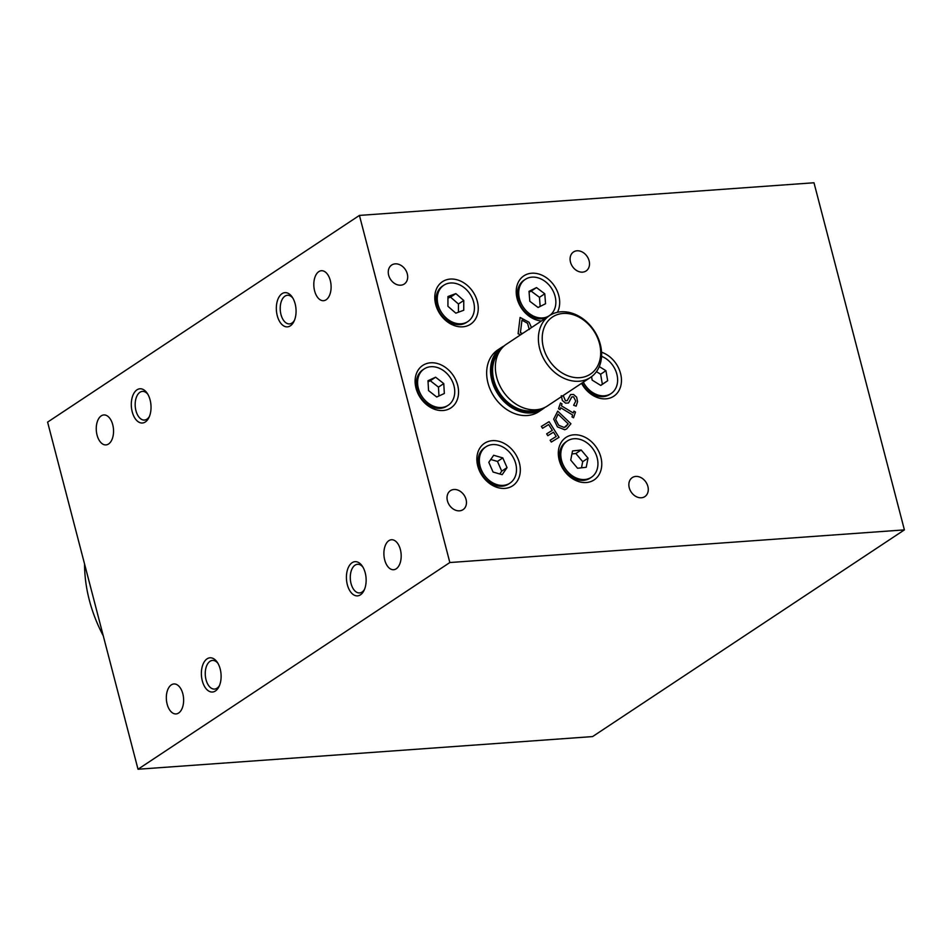<?xml version="1.0" encoding="UTF-8"?>
<svg xmlns="http://www.w3.org/2000/svg" width="952" height="952" viewBox="0 0 952 952"><rect width="100%" height="100%" fill="white"/><g stroke="black" fill="none" stroke-linecap="round" stroke-linejoin="round"><path stroke-width="1.43" d="M439.741 309.329A21.777 16.981 -123.5 0 1 443.81 285.243A21.777 16.981 -123.5 0 1 471.942 297.452A21.777 16.981 -123.5 0 1 467.872 321.538A21.777 16.981 -123.5 0 1 439.741 309.329M467.872 321.538L466.611 322.383A21.777 16.981 -123.5 0 1 441.811 315.54A21.777 16.981 -123.5 0 1 438.467 310.173A21.777 16.981 -123.5 0 1 442.537 286.076L443.81 285.243M420.665 394.247A21.777 16.981 -123.5 0 1 424.128 368.959A21.777 16.981 -123.5 0 1 451.664 379.967A21.777 16.981 -123.5 0 1 448.202 405.255A21.777 16.981 -123.5 0 1 420.665 394.247M448.202 405.255L446.928 406.099A21.777 16.981 -123.5 0 1 440.205 408.337A21.777 16.981 -123.5 0 1 419.404 395.092A21.777 16.981 -123.5 0 1 422.867 369.792L424.128 368.959M506.583 484.735A21.777 16.981 -123.5 0 1 482.533 472.311A21.777 16.981 -123.5 0 1 485.901 446.821A21.777 16.981 -123.5 0 1 489.28 445.215A21.777 16.981 -123.5 0 1 513.318 457.638A21.777 16.981 -123.5 0 1 509.963 483.128A21.777 16.981 -123.5 0 1 506.583 484.735M509.963 483.128L508.701 483.961A21.777 16.981 -123.5 0 1 505.322 485.579A21.777 16.981 -123.5 0 1 485.27 478.713A21.777 16.981 -123.5 0 1 478.594 456.722A21.777 16.981 -123.5 0 1 484.627 447.666L485.901 446.821M554.112 310.138A21.777 16.981 -123.5 0 1 549.316 315.695A21.777 16.981 -123.5 0 1 526.016 310.566A21.777 16.981 -123.5 0 1 520.447 284.934A21.777 16.981 -123.5 0 1 525.254 279.388A21.777 16.981 -123.5 0 1 548.554 284.505A21.777 16.981 -123.5 0 1 554.112 310.138M549.316 315.695L548.043 316.528A21.777 16.981 -123.5 0 1 526.301 312.946A21.777 16.981 -123.5 0 1 517.936 289.289A21.777 16.981 -123.5 0 1 519.185 285.779A21.777 16.981 -123.5 0 1 523.981 280.221L525.254 279.388M565.428 442.502A21.777 16.981 -123.5 0 1 567.344 440.966A21.777 16.981 -123.5 0 1 592.632 448.463A21.777 16.981 -123.5 0 1 593.31 475.738A21.777 16.981 -123.5 0 1 591.406 477.273A21.777 16.981 -123.5 0 1 566.119 469.788A21.777 16.981 -123.5 0 1 565.428 442.502M591.406 477.273L590.133 478.118A21.777 16.981 -123.5 0 1 565.345 471.264A21.777 16.981 -123.5 0 1 564.167 443.346A21.777 16.981 -123.5 0 1 566.071 441.811L567.344 440.966M601.569 356.31A21.777 16.981 -123.5 0 1 616.884 374.243A21.777 16.981 -123.5 0 1 611.077 393.557A21.777 16.981 -123.5 0 1 602.592 395.83A21.777 16.981 -123.5 0 1 583.338 382.157M611.077 393.557L609.816 394.39A21.777 16.981 -123.5 0 1 603.092 396.639A21.777 16.981 -123.5 0 1 601.319 396.663A21.777 16.981 -123.5 0 1 582.077 382.99M594.976 445.453A25.49 19.873 -123.5 0 1 595.833 478.594A25.49 19.873 -123.5 0 1 565.107 471.906A25.49 19.873 -123.5 0 1 564.238 438.765A25.49 19.873 -123.5 0 1 594.976 445.453M519.744 475.167A25.49 19.873 -123.5 0 1 493.564 485.948A25.49 19.873 -123.5 0 1 477.452 453.89A25.49 19.873 -123.5 0 1 503.632 443.12A25.49 19.873 -123.5 0 1 519.744 475.167M443.049 410.526A25.49 19.873 -123.5 0 1 416 388.166A25.49 19.873 -123.5 0 1 430.613 362.795A25.49 19.873 -123.5 0 1 457.662 385.167A25.49 19.873 -123.5 0 1 443.049 410.526M441.573 316.171A25.49 19.873 -123.5 0 1 440.705 283.03A25.49 19.873 -123.5 0 1 471.442 289.717A25.49 19.873 -123.5 0 1 472.311 322.871A25.49 19.873 -123.5 0 1 441.573 316.171M541.474 320.955A25.49 19.873 -123.5 0 1 516.793 286.457A25.49 19.873 -123.5 0 1 542.985 275.675A25.49 19.873 -123.5 0 1 559.098 307.734A25.49 19.873 -123.5 0 1 557.408 312.315M601.557 352.204A25.49 19.873 -123.5 0 1 621.347 377.944A25.49 19.873 -123.5 0 1 605.936 398.828A25.49 19.873 -123.5 0 1 581.577 383.323M84.561 564.012A134.375 104.791 56.5 0 0 89.345 600.212A134.375 104.791 56.5 0 0 103.256 635.769M635.793 476.428A11.388 8.889 -123.5 0 1 647.11 484.247A11.388 8.889 -123.5 0 1 644.861 496.599A11.388 8.889 -123.5 0 1 641.351 497.765A11.388 8.889 -123.5 0 1 630.022 489.947A11.388 8.889 -123.5 0 1 632.271 477.606A11.388 8.889 -123.5 0 1 635.793 476.428M577.019 250.792A11.388 8.889 -123.5 0 1 588.336 258.611A11.388 8.889 -123.5 0 1 586.099 270.963A11.388 8.889 -123.5 0 1 582.576 272.141A11.388 8.889 -123.5 0 1 571.26 264.311A11.388 8.889 -123.5 0 1 573.497 251.971A11.388 8.889 -123.5 0 1 577.019 250.792M459.53 510.831A11.388 8.889 -123.5 0 1 448.202 503.013A11.388 8.889 -123.5 0 1 450.451 490.661A11.388 8.889 -123.5 0 1 453.973 489.495A11.388 8.889 -123.5 0 1 465.29 497.313A11.388 8.889 -123.5 0 1 463.041 509.653A11.388 8.889 -123.5 0 1 459.53 510.831M400.756 285.195A11.388 8.889 -123.5 0 1 389.428 277.377A11.388 8.889 -123.5 0 1 391.677 265.037A11.388 8.889 -123.5 0 1 395.199 263.859A11.388 8.889 -123.5 0 1 406.516 271.677A11.388 8.889 -123.5 0 1 404.267 284.029A11.388 8.889 -123.5 0 1 400.756 285.195M97.068 435.123A15.018 8.604 85.9 0 1 103.828 414.941A15.018 8.604 85.9 0 1 112.741 424.735A15.018 8.604 85.9 0 1 105.981 444.905A15.018 8.604 85.9 0 1 97.068 435.123M167.147 704.147A15.018 8.604 85.9 0 1 173.907 683.964A15.018 8.604 85.9 0 1 182.82 693.758A15.018 8.604 85.9 0 1 176.06 713.929A15.018 8.604 85.9 0 1 167.147 704.147M384.703 559.931A15.018 8.604 85.9 0 1 391.462 539.748A15.018 8.604 85.9 0 1 400.375 549.542A15.018 8.604 85.9 0 1 393.616 569.724A15.018 8.604 85.9 0 1 384.703 559.931M314.624 290.907A15.018 8.604 85.9 0 1 321.383 270.725A15.018 8.604 85.9 0 1 330.296 280.519A15.018 8.604 85.9 0 1 323.537 300.701A15.018 8.604 85.9 0 1 314.624 290.907M364.509 589.383A14.363 8.235 85.9 0 1 359.582 592.929A14.363 8.235 85.9 0 1 351.05 583.576A14.363 8.235 85.9 0 1 357.524 564.286A14.363 8.235 85.9 0 1 362.902 567.095M347.337 584.695A17.148 9.817 -94.1 0 0 363.997 590.514A17.148 9.817 -94.1 0 0 365.223 572.842A17.148 9.817 -94.1 0 0 362.248 566.047A17.148 9.817 -94.1 0 0 350.074 564.607A17.148 9.817 -94.1 0 0 347.337 584.695M149.393 416.5A14.363 8.235 85.9 0 1 144.466 420.058A14.363 8.235 85.9 0 1 135.946 410.693A14.363 8.235 85.9 0 1 142.407 391.403A14.363 8.235 85.9 0 1 147.798 394.211M132.221 411.823A17.148 9.817 -94.1 0 0 148.893 417.63A17.148 9.817 -94.1 0 0 150.107 399.959A17.148 9.817 -94.1 0 0 147.132 393.164A17.148 9.817 -94.1 0 0 134.958 391.724A17.148 9.817 -94.1 0 0 132.221 411.823M294.43 320.36A14.363 8.235 85.9 0 1 289.503 323.906A14.363 8.235 85.9 0 1 280.983 314.553A14.363 8.235 85.9 0 1 287.445 295.263A14.363 8.235 85.9 0 1 292.823 298.071M277.258 315.671A17.148 9.817 -94.1 0 0 293.93 321.49A17.148 9.817 -94.1 0 0 295.144 303.819A17.148 9.817 -94.1 0 0 292.169 297.024A17.148 9.817 -94.1 0 0 279.995 295.584A17.148 9.817 -94.1 0 0 277.258 315.671M219.472 685.523A14.363 8.235 85.9 0 1 214.545 689.081A14.363 8.235 85.9 0 1 206.025 679.716A14.363 8.235 85.9 0 1 212.486 660.426A14.363 8.235 85.9 0 1 217.865 663.235M202.3 680.847A17.148 9.817 -94.1 0 0 218.972 686.654A17.148 9.817 -94.1 0 0 220.186 668.982A17.148 9.817 -94.1 0 0 217.211 662.187A17.148 9.817 -94.1 0 0 205.037 660.747A17.148 9.817 -94.1 0 0 202.3 680.847M504.179 345.909A37.068 28.905 56.5 0 0 501.656 347.349L497.789 349.919A37.068 28.905 56.5 0 0 487.971 382.99A37.068 28.905 56.5 0 0 538.749 411.704L542.616 409.146A37.068 28.905 56.5 0 0 544.937 407.385M501.656 347.349A37.068 28.905 56.5 0 0 491.839 380.431A37.068 28.905 56.5 0 0 542.616 409.146M549.518 315.624L506.5 344.148A37.068 28.905 56.5 0 0 496.67 377.218A37.068 28.905 56.5 0 0 547.459 405.945L590.478 377.42A37.068 28.905 56.5 0 0 600.307 344.35A37.068 28.905 56.5 0 0 549.518 315.624A37.068 28.905 56.5 0 0 539.701 348.706A37.068 28.905 56.5 0 0 590.478 377.42M599.486 343.553A34.284 26.739 -123.5 0 1 579.816 377.67A34.284 26.739 -123.5 0 1 543.425 347.575A34.284 26.739 -123.5 0 1 563.084 313.458A34.284 26.739 -123.5 0 1 599.486 343.553M592.572 736.586L138.016 769.24L47.6 422.117L359.428 215.414L449.844 562.537L904.4 529.883L592.572 736.586M138.016 769.24L449.844 562.537M904.4 529.883L813.984 182.76L359.428 215.414M568.499 402.993L565.559 403.148L568.499 402.993L571.831 396.913L573.58 396.841L575.758 401.113L573.628 405.278L576.127 406.147L573.628 405.278L575.758 401.113L573.58 396.841L571.819 396.925M565.559 403.148L562.346 400.495L561.299 395.687L562.346 400.483L565.559 403.148M576.127 406.147L577.578 401.589L576.638 397.151L573.568 394.473L570.629 394.556L567.202 400.673L570.51 394.64M573.532 417.797L571.997 416.881L572.628 414.989L560.704 407.753L572.64 414.989L571.997 416.869L573.532 417.797L575.472 412.061L573.937 411.133L573.306 413.013L573.937 411.133M560.062 409.634L558.527 408.705L560.478 402.958L558.538 408.705L560.062 409.634L560.704 407.742M520.661 334.759L518.09 333.771L520.101 317.456L518.09 333.759L520.661 334.759M566.535 428.983L564.75 429.768L557.432 426.877L553.683 419.142L557.729 411.145L553.695 419.142L557.432 426.877L564.762 429.768L566.726 428.864L570.914 423.747L557.729 411.133M551.315 442.073L550.137 440.229L551.315 442.073L559.014 437.325L551.315 442.073M556.206 436.48L553.481 432.196L547.828 435.683L546.65 433.838L547.828 435.683L553.493 432.196L556.206 436.48L550.137 440.229M552.303 430.352L548.626 424.544L542.557 428.281L541.379 426.425L542.569 428.281L548.626 424.532L552.315 430.34L546.662 433.838M565.607 426.901L568.237 423.89L558.086 414.18L568.237 423.89L564.262 427.507L558.669 425.235L555.67 419.534L558.086 414.18M522.553 333.509L520.411 332.688L521.958 320.134L527.575 323.323L529.288 329.523L527.563 323.323L521.958 320.146M559.014 437.325L549.09 421.677L541.379 426.425M573.306 413.013L561.371 405.778L562.013 403.886L560.478 402.958M567.202 400.673L565.428 400.744L563.227 395.485M531.478 327.583L529.133 322.3L520.101 317.456M599.284 366.591L605.936 370.697L607.673 380.729L600.783 385.441L592.156 380.11L591.561 376.659M600.7 385.382L602.354 384.251L600.617 374.219L596.452 371.649M605.936 370.697L600.617 374.219M607.673 380.729L602.354 384.251M570.724 460.102L572.521 450.95L581.172 449.975L588.027 458.15L586.218 467.289L577.567 468.265L570.724 460.102M581.493 467.825L582.707 461.672L575.853 453.509L571.938 453.949M581.172 449.975L575.853 453.509M588.027 458.15L582.707 461.672M544.77 293.787L545.555 303.736L538.07 307.484L529.8 301.284L529.014 291.348L536.5 287.599L544.77 293.787L539.451 297.321L531.18 291.122L529.074 292.181M540.165 306.425L539.451 297.321M536.5 287.599L531.18 291.122M507.047 467.622L502.18 474.679L493.065 472.037L488.804 462.327L493.671 455.258L502.799 457.912L507.047 467.622L501.728 471.145L497.479 461.434L490.768 459.483M499.776 473.989L501.728 471.145M502.799 457.912L497.479 461.434M436.718 397.008L428.555 390.618L427.995 380.717L435.611 377.206L443.775 383.596L444.334 393.497L436.718 397.008M438.955 395.972L438.455 387.119L430.292 380.729L428.055 381.764M435.611 377.206L430.292 380.729M443.775 383.596L438.455 387.119M455.829 313.172L447.928 306.306L447.94 296.536L455.853 293.609L463.755 300.475L463.743 310.245L455.829 313.172M458.424 312.208L458.436 303.997L450.534 297.131L447.94 298.095M455.853 293.609L450.534 297.131M463.755 300.475L458.436 303.997M499.193 351.978A35.212 27.465 56.5 0 0 493.838 380.003A35.212 27.465 56.5 0 0 531.216 410.907A35.212 27.465 56.5 0 0 537.404 409.622M501.633 348.503A36.14 28.191 56.5 0 0 492.589 380.372A36.14 28.191 56.5 0 0 530.954 412.097A36.14 28.191 56.5 0 0 541.557 408.729"/></g></svg>
